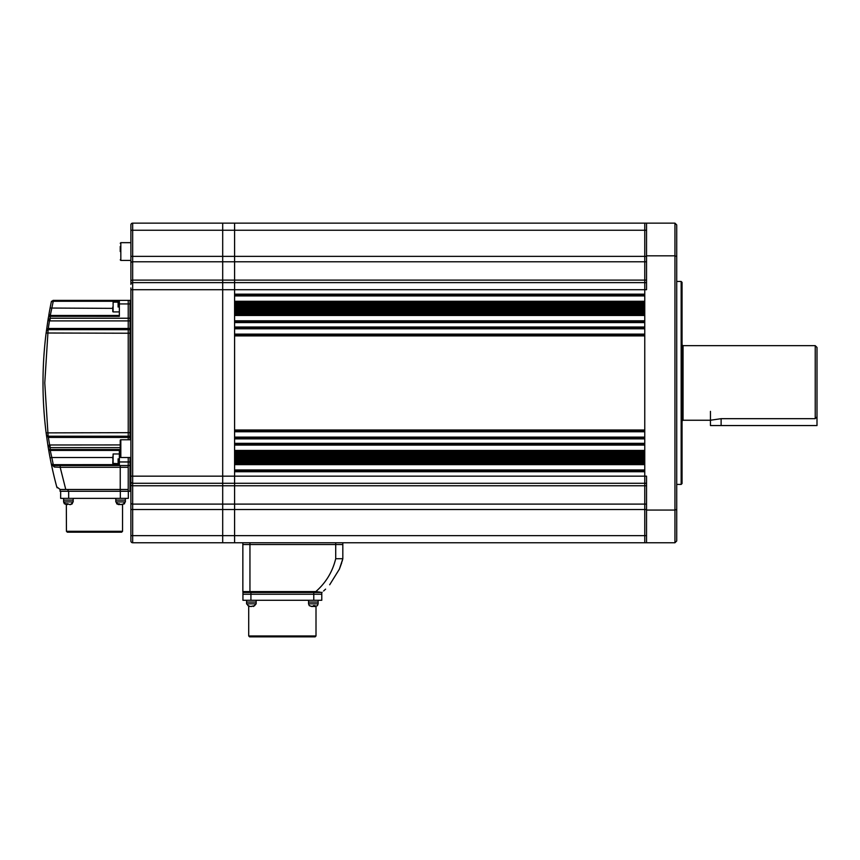 <?xml version="1.0" encoding="UTF-8"?>
<svg xmlns="http://www.w3.org/2000/svg" width="860" height="860" viewBox="0 0 860 860"><rect width="100%" height="100%" fill="white"/><g stroke="black" fill="none" stroke-linecap="round" stroke-linejoin="round"><path stroke-width="1.29" d="M815.226 345.656L683.055 345.656L683.055 420.239L710.457 420.239L721.121 418.68L815.226 418.68L815.226 345.656L817 347.429L817 425.56L710.457 425.56L710.457 411.36M48.106 329.96L44.774 382.947L48.128 436.213L128.226 436.213L128.226 300.377L130.01 300.377L130.01 303.935L130.01 300.377L130.892 300.377L130.01 300.377M46.365 331.218A1.774 1.774 0 0 1 48.128 329.681L48.278 328.477L46.365 331.218A1.774 1.774 0 0 1 48.128 329.681L128.226 329.681L128.226 333.228L46.128 333.003L47.923 320.414L46.128 333.003A399.513 399.513 0 0 0 46.128 432.881L128.226 432.666L128.226 436.213L130.892 436.213M48.741 315.491L50.084 308.041L112.778 308.364M49.74 309.858L48.966 314.147M130.892 437.428L130.01 437.428L130.01 439.761L130.01 437.428L128.226 437.428L128.226 436.213L128.226 439.761L128.226 437.428L48.364 437.428L48.364 436.213M120.239 447.662L50.073 447.662L48.364 437.428L46.365 434.665L46.128 432.881L47.923 445.48A399.513 399.513 0 0 0 48.493 448.941L50.095 449.554L119.357 449.533L119.357 461.96L128.226 461.96L128.226 457.52L128.226 465.518L128.226 461.96L130.01 461.96L130.01 465.518L130.892 465.518M128.226 466.668L128.226 489.48L120.239 489.48L128.226 489.48L128.226 465.518L53.073 465.518L51.331 464.099A399.513 399.513 0 0 0 56.749 486.857L57.168 487.824M50.073 444.986L50.073 447.662L47.923 445.48L50.073 444.986L120.239 444.932M119.357 461.96L119.357 465.518M128.226 467.292L120.239 467.292L120.239 489.48L60.178 489.48L56.749 486.857M47.923 332.777L47.999 331.498M53.255 300.377L53.255 301.269L53.073 300.377L51.331 301.796L53.073 300.377L128.226 300.377L128.226 318.232L130.01 318.232L130.01 303.935L130.892 303.935M119.357 300.377L119.357 316.362L50.095 316.329L48.493 316.953L50.095 316.329L53.255 301.269L119.357 301.269M130.892 320.898L50.073 320.898L50.073 318.232L128.226 318.232L128.226 328.466L130.01 328.466L130.01 320.898L130.01 328.466L130.892 328.466M50.073 320.898L49.439 320.866L48.278 328.477L128.226 328.466L128.226 329.681L130.01 329.681L130.01 333.228L130.01 328.466L130.01 329.681L130.892 329.681M48.364 329.681L48.364 328.466M46.504 435.171L46.365 434.665A1.774 1.774 0 0 0 48.128 436.213L48.278 437.417M50.073 447.662L50.385 450.425L119.357 450.425M53.255 465.518L53.255 464.626L52.514 465.421M120.239 465.518L120.239 467.292L60.178 467.292L60.178 465.518M128.226 489.48L128.226 491.264L60.049 491.264L60.049 489.48L65.769 489.48L60.178 467.292L54.298 467.023A1.774 1.247 90 0 0 53.073 465.518L52.417 465.389M57.029 467.141L58.233 467.195M54.298 467.023L51.331 464.099A399.513 399.513 0 0 1 50.084 457.853L48.493 448.941L50.235 450.425L51.826 457.52L50.084 457.853L49.923 457.025M50.084 457.853A399.513 399.513 0 0 0 51.331 464.099A399.513 399.513 0 0 1 50.084 457.853A399.513 399.513 0 0 0 51.331 464.099L52.89 464.658L119.357 464.626M48.235 445.297L48.117 446.179M46.343 434.547L46.558 435.547M46.365 434.665L46.128 432.881M48.278 328.477L47.504 328.821M51.535 301.247L51.331 301.796L53.255 301.269M48.493 316.953A399.513 399.513 0 0 0 47.923 320.414L50.073 318.232L49.439 320.866L47.923 320.414A399.513 399.513 0 0 1 48.493 316.953L50.482 314.341M119.357 315.469L50.385 315.469L50.073 318.232M48.773 450.618L48.902 451.382M49.074 452.349L49.912 456.961M49.063 452.285A399.513 399.513 0 0 0 49.998 457.38A399.513 399.513 0 0 1 49.17 452.887A399.513 399.513 0 0 0 49.998 457.38A399.513 399.513 0 0 1 49.063 452.285L49.031 452.102M53.428 473.623L53.976 475.935M50.385 450.425L50.095 449.554M112.778 457.52L51.826 457.52L53.255 464.626M50.385 315.469L50.235 315.469A1.774 1.774 0 0 0 49.536 315.62M51.331 301.796A399.513 399.513 0 0 0 50.084 308.041A399.513 399.513 0 0 1 51.331 301.796L51.482 301.527M48.665 316.437A1.774 1.774 0 0 1 49.17 315.835M48.665 449.457A1.774 1.774 0 0 0 49.17 450.06A1.774 1.774 0 0 1 48.665 449.457M49.536 450.274A1.774 1.774 0 0 0 50.235 450.425A1.774 1.774 0 0 1 49.536 450.274M320.318 592.164L315.813 591.583C325.908 582.747 332.54 571.792 335.712 558.731L342.817 558.731L342.817 544.53L242.853 544.53L242.853 591.583L249.948 591.583L249.948 542.757M335.712 558.731L335.712 544.53L342.817 544.53L342.817 542.757L342.817 558.731L339.377 569.159L341.742 562.709M325.596 589.132L323.596 590.992M329.681 584.768L339.377 569.159L329.681 584.768M342.14 561.343L342.817 558.731M243.735 592.476A0.892 0.892 0 0 1 242.853 591.583A0.892 0.892 0 0 0 243.735 592.476M321.543 592.476L322.113 592.26A0.892 0.892 -90 0 1 321.543 592.476L315.813 592.476L315.813 591.583L249.948 591.583L249.948 592.476M316.007 635.97L315.115 636.862L249.594 636.862L248.712 635.97L316.007 635.97L316.007 606.44M248.712 635.97L248.712 606.44M250.926 600.28L242.939 600.28L242.939 594.249L250.926 594.249L250.926 592.476L242.939 592.476L242.939 594.249L321.78 594.249L321.78 592.476L313.782 592.476L313.782 594.249L321.78 594.249L321.78 600.28L250.926 600.28L250.926 594.249L313.782 594.249L313.782 600.28M66.435 531.297L122.55 531.297L121.658 532.189L67.327 532.189L66.435 531.297L66.338 504.573M120.325 498.359L120.325 491.264L128.323 491.264L128.323 498.359L68.66 498.359L68.66 491.264M60.662 491.264L60.662 498.359L68.66 498.359M308.546 600.28L308.546 602.064L318.135 602.064L318.135 603.838L308.546 603.838L309.267 605.655M115.799 498.359L115.799 500.133L125.388 500.133L125.388 501.917L122.55 504.573L122.55 531.297M130.892 439.761L120.83 439.761L120.83 457.52L130.892 457.52M120.83 439.761A0.591 0.591 0 0 0 120.239 440.363L120.239 456.929A0.591 0.591 0 0 0 120.83 457.52M120.239 449.855L120.239 453.725M120.239 444.91L120.239 443.566M73.186 498.359L73.186 500.133L63.597 500.133L63.597 498.359L63.597 500.133L73.186 500.133L73.186 501.917L70.595 504.573L72.401 503.713L69.81 504.573L67.596 503.713L65.973 503.713L66.263 504.573L64.382 503.713M130.892 287.95L130.892 481.492A1.774 1.774 0 0 0 132.666 483.266L222.697 483.266L222.697 476.171L234.587 476.171L234.587 509.529L132.666 509.529L132.666 542.757L222.697 542.757L222.697 483.266L234.587 483.266L234.587 289.723L234.587 294.163L644.763 294.163L644.763 289.723L646.537 289.723L646.537 255.828L674.949 255.828L674.949 510.066L646.537 510.066L646.537 542.757L644.763 542.757L644.763 535.651L644.763 542.757L234.587 542.757L234.587 535.651L234.587 542.757L222.697 542.757L222.697 223.138L234.587 223.138L234.587 230.244L234.587 223.138L222.697 223.138L222.697 230.244L644.763 230.244L644.763 223.138L234.587 223.138M646.537 256.366L234.587 256.366L234.587 230.244L234.587 261.784L234.587 256.366L222.697 256.366L222.697 230.244L132.666 230.244L132.666 256.366L222.697 256.366L222.697 261.784L132.666 261.784L132.666 256.366L130.892 256.366L130.892 281.263L130.892 263.128A1.774 1.355 0 0 1 132.666 261.784L132.666 280.113L222.697 280.113L222.697 261.784L234.587 261.784L234.587 280.113L234.587 261.784L644.763 261.784L644.763 230.244L644.763 280.113L644.763 261.784L646.537 261.784M130.892 284.402L130.892 281.263L130.892 284.402A1.774 1.774 0 0 1 132.666 282.617L132.666 476.171L222.697 476.171L222.697 280.113L234.587 280.113L234.587 282.617L234.587 280.113L644.763 280.113L644.763 282.617L644.763 280.113L646.537 280.113M130.892 281.263A1.774 1.15 0 0 1 132.666 280.113L132.666 282.617L234.587 282.617L234.587 289.723L234.587 282.617L644.763 282.617L644.763 289.723L644.763 282.617L646.537 282.617M130.892 481.492L130.892 535.651L234.587 535.651L234.587 483.266L644.763 483.266L644.763 471.731L234.587 471.731L234.587 476.171L644.763 476.171L644.763 485.771L644.763 483.266L646.537 483.266M644.763 303.935L644.763 303.042L234.587 303.042L234.587 303.935L644.763 303.935M644.763 313.696L644.763 312.803L234.587 312.803L234.587 313.696L644.763 313.696M644.763 327.015L644.763 322.575L234.587 322.575L234.587 327.015L644.763 327.015M644.763 430L644.763 335.894L234.587 335.894L234.587 430L644.763 430M644.763 443.319L644.763 438.879L234.587 438.879L234.587 443.319L644.763 443.319M644.763 453.08L644.763 452.199L234.587 452.199L234.587 453.08L644.763 453.08M644.763 462.852L644.763 461.96L234.587 461.96L234.587 462.852L644.763 462.852M646.537 485.771L132.666 485.771L132.666 504.111L644.763 504.111L644.763 485.771L644.763 509.529L644.763 504.111L646.537 504.111M646.537 535.651L644.763 535.651L644.763 509.529L644.763 535.651L234.587 535.651L234.587 509.529L646.537 509.529M234.587 295.055L644.763 295.055M644.763 302.15L234.587 302.15M644.763 304.816L234.587 304.816M644.763 305.708L234.587 305.708M644.763 306.59L234.587 306.59M644.763 307.482L234.587 307.482M644.763 308.364L234.587 308.364M644.763 309.256L234.587 309.256M644.763 310.148L234.587 310.148M644.763 311.03L234.587 311.03M644.763 311.922L234.587 311.922M234.587 314.588L644.763 314.588M644.763 321.683L234.587 321.683M234.587 327.896L644.763 327.896M644.763 335.002L234.587 335.002M234.587 430.892L644.763 430.892M644.763 437.987L234.587 437.987M234.587 444.201L644.763 444.201M644.763 451.306L234.587 451.306M644.763 453.972L234.587 453.972M644.763 454.854L234.587 454.854M644.763 455.746L234.587 455.746M644.763 456.638L234.587 456.638M644.763 457.52L234.587 457.52M644.763 458.412L234.587 458.412M644.763 459.294L234.587 459.294M644.763 460.186L234.587 460.186M644.763 461.078L234.587 461.078M234.587 463.733L644.763 463.733M644.763 470.839L234.587 470.839M73.186 501.917L63.597 501.917L63.597 500.133L63.597 501.917L66.263 504.573M69.563 504.573L70.52 504.573M67.22 503.788L66.8 504.573M67.94 504.325L67.22 504.573M817 416.82L815.226 418.68M130.892 230.244L130.892 224.911A1.774 1.774 0 0 1 132.666 223.138L222.697 223.138L132.666 223.138L132.666 230.244L130.892 230.244L130.892 256.366M132.666 542.757A1.774 1.774 0 0 1 130.892 540.972L130.892 535.651M130.892 484.631A1.774 1.15 0 0 0 132.666 485.771L132.666 476.171L130.892 476.171L130.892 491.264L130.01 491.264L130.01 457.52L130.01 461.96L130.892 461.96M130.01 437.428L130.01 432.666L130.01 437.428M130.892 432.666L130.01 432.666L130.01 333.228L130.892 333.228M130.892 318.232L130.01 318.232L130.01 320.898L130.01 303.935L119.357 303.935M335.712 542.757L335.712 544.53L242.853 544.53L242.853 542.757M250.926 592.476L313.782 592.476M116.584 503.713L118.465 504.573L118.175 503.713L120.626 504.573L124.614 503.713L121.765 504.573M115.799 501.917L125.388 501.917L125.388 498.359L125.388 500.133L115.799 500.133L115.799 501.917L118.465 504.573M119.422 503.788L119.002 504.573M120.142 504.325L119.422 504.573M246.573 600.28L246.573 602.064L256.162 602.064L256.162 603.838L253.506 606.493M118.11 458.853L118.11 463.733L118.11 458.853M113.111 463.733L113.111 453.972L112.778 463.411L119.357 463.733M112.778 458.573L112.778 456.8M130.892 242.671L120.83 242.671L120.83 260.429L130.892 260.429M120.239 246.465L120.239 251.55M118.11 307.041L118.11 302.15L118.11 307.041M681.163 281.467L682.055 282.36L682.055 483.535L681.163 484.427L681.163 281.467L676.723 281.467M646.537 542.757L674.949 542.757L674.949 510.066L676.723 509.442L676.723 256.452L674.949 255.828L674.949 223.138L644.763 223.138L644.763 230.244L646.537 230.244M130.892 289.723L644.763 289.723L644.763 476.171L646.537 476.171L646.537 510.066M646.537 223.138L646.537 255.828M674.949 223.138L676.723 224.911L676.723 256.452M676.723 509.442L676.723 540.972L674.949 542.757M112.778 307.041L112.778 311.599L112.778 307.041M128.226 491.264L130.01 491.264L130.01 465.518L128.226 465.518M130.01 432.666L130.01 333.228L128.226 333.228L128.226 432.666L130.01 432.666M60.049 491.264L60.049 489.48M120.239 491.264L120.239 489.48L68.037 489.48L68.037 491.264M250.12 606.418L247.895 605.634L250.615 606.493L254.807 605.634L251.378 606.493M256.162 603.838L246.573 603.838L246.573 602.064L256.162 602.064L256.162 600.28M312.298 606.493L309.245 605.634L311.61 606.493L312.846 606.493L313.244 605.634L314.986 605.634L314.588 606.493L317.265 605.741M308.546 603.838L308.546 602.064L318.135 602.064L318.135 600.28M314.04 605.741L313.835 606.493L313.438 605.634M314.04 606.493L315.072 606.493M314.384 605.73L314.588 606.493M721.121 425.56L721.121 418.68M46.128 333.003A399.513 399.513 0 0 0 43 382.947M644.763 295.937L234.587 295.937M644.763 301.269L234.587 301.269M644.763 315.469L234.587 315.469M644.763 320.801L234.587 320.801M644.763 328.789L234.587 328.789M644.763 334.121L234.587 334.121M644.763 431.774L234.587 431.774M644.763 437.106L234.587 437.106M644.763 445.093L234.587 445.093M644.763 450.425L234.587 450.425M644.763 464.626L234.587 464.626M644.763 469.947L234.587 469.947M130.892 509.529L132.666 509.529L132.666 504.111A1.774 1.355 0 0 1 130.892 502.756M130.01 467.292L130.892 467.292M119.357 302.15L113.111 302.15L113.111 311.922L119.357 311.922M246.573 603.838L249.239 606.493L246.573 603.838M63.597 501.917L64.349 503.767M682.055 420.948L683.055 420.239M682.055 344.946L683.055 345.656M125.388 501.917L122.797 504.573M113.111 453.972L119.357 453.972M120.83 260.429L120.239 259.838M120.83 242.671L120.239 243.262M681.163 484.427L676.723 484.427M317.415 605.655L318.135 603.838L317.415 605.655"/></g></svg>
